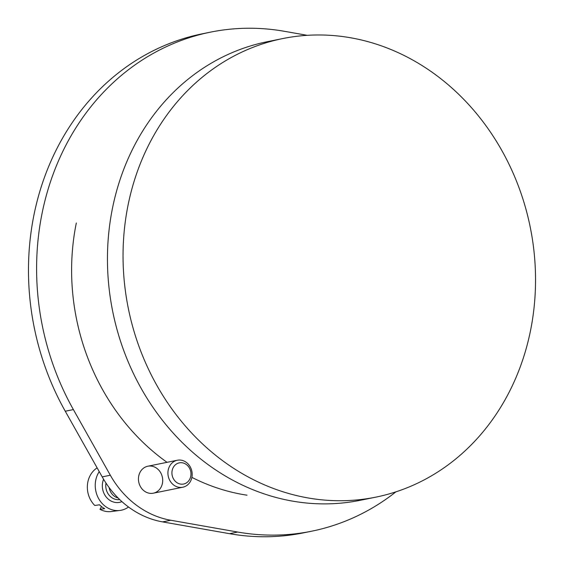 <?xml version="1.0" encoding="UTF-8"?>
<svg xmlns="http://www.w3.org/2000/svg" width="565" height="565" viewBox="0 0 565 565"><rect width="100%" height="100%" fill="white"/><g stroke="black" fill="none" stroke-linecap="round" stroke-linejoin="round"><path stroke-width="0.85" d="M377.936 496.699A233.966 205.024 78.5 0 0 529.977 225.894A233.966 205.024 78.5 0 0 282.832 38.547A233.966 205.024 78.5 0 0 128.354 308.568A233.966 205.024 78.5 0 0 375.753 497.158A233.966 205.024 78.5 0 0 377.936 496.699M282.832 38.547L267.231 41.711A233.966 205.024 78.5 0 0 112.76 311.725A233.966 205.024 78.5 0 0 360.159 500.315L375.753 497.158M76.317 222.97A216.762 189.946 78.5 0 0 167.035 462.325M191.895 477.383A216.762 189.946 78.5 0 0 247.032 495.194M307.212 35.32L284.428 31.308A254.61 223.111 78.5 0 0 210.498 32.141A254.61 223.111 78.5 0 0 73.386 409.583L110.323 475.229A93.585 82.01 78.5 0 0 170.715 520.245L237.688 532.046A254.61 223.111 78.5 0 0 311.619 531.213A254.61 223.111 78.5 0 0 395.917 491.84M210.498 32.141L202.376 33.787A254.61 223.111 78.5 0 0 65.265 411.228L102.201 476.874A93.585 82.01 78.5 0 0 162.593 521.891L229.567 533.692A254.61 223.111 78.5 0 0 303.497 532.859L311.619 531.213M160.94 487.425A13.765 12.063 78.5 0 0 150.869 466.047A13.765 12.063 78.5 0 0 139.929 485.646A13.765 12.063 78.5 0 0 160.94 487.425M101.502 506.572L99.963 509.34A23.462 20.559 78.5 0 0 111.383 511.537L119.921 510.442A24.083 21.103 78.5 0 0 128.53 507.017M97.131 467.869A23.462 20.559 78.5 0 0 94.779 505.477L99.489 504.792A23.822 20.877 -101.5 0 0 104.666 508.655L99.963 509.34M99.242 471.62A24.083 21.103 78.5 0 0 98.416 498.182A24.083 21.103 78.5 0 0 119.921 510.442M109.144 487.581A12.388 10.855 78.5 0 0 118.071 497.963M114.554 494.22A13.765 12.063 78.5 0 0 115.535 495.307M190.412 481.458A13.765 12.063 78.5 0 0 189.889 466.295A13.765 12.063 78.5 0 0 177.318 460.242A13.765 12.063 78.5 0 0 168.229 476.125A13.765 12.063 78.5 0 0 182.785 487.221A13.765 12.063 78.5 0 0 190.412 481.458M189.579 479.516A10.806 9.471 78.5 0 0 181.676 462.721A10.806 9.471 78.5 0 0 173.088 478.117A10.806 9.471 78.5 0 0 189.579 479.516M73.386 409.583L65.265 411.228M110.323 475.229L102.201 476.874M170.715 520.245L162.593 521.891M237.688 532.046L229.567 533.692M103.593 479.275A16.039 14.054 78.5 0 0 106.319 497.136A16.039 14.054 78.5 0 0 121.934 501.635M106.001 483.096A13.334 11.688 78.5 0 0 119.695 499.559M153.313 493.196L182.785 487.221M147.846 466.217L177.318 460.242"/></g></svg>
